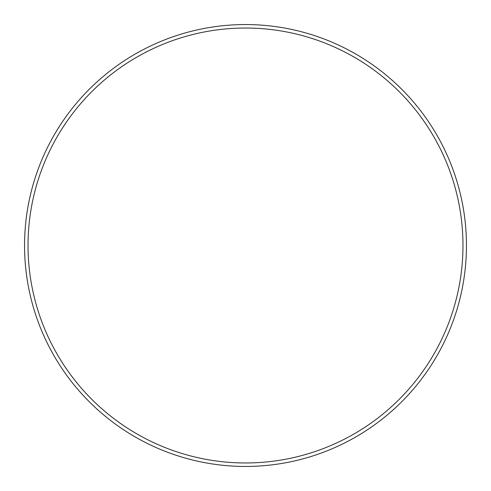 <?xml version="1.0" encoding="UTF-8"?>
<svg xmlns="http://www.w3.org/2000/svg" width="491" height="491" viewBox="0 0 491 491"><rect width="100%" height="100%" fill="white"/><g stroke="black" fill="none" stroke-linecap="round" stroke-linejoin="round"><path stroke-width="0.74" d="M245.5 28.03A217.47 217.47 0 0 1 462.97 245.5A217.47 217.47 0 0 1 245.5 462.97A217.47 217.47 0 0 1 28.03 245.5A217.47 217.47 0 0 1 245.5 28.03M245.5 24.55A220.95 220.95 0 0 1 466.45 245.5A220.95 220.95 0 0 1 245.5 466.45A220.95 220.95 0 0 1 24.55 245.5A220.95 220.95 0 0 1 245.5 24.55"/></g></svg>
